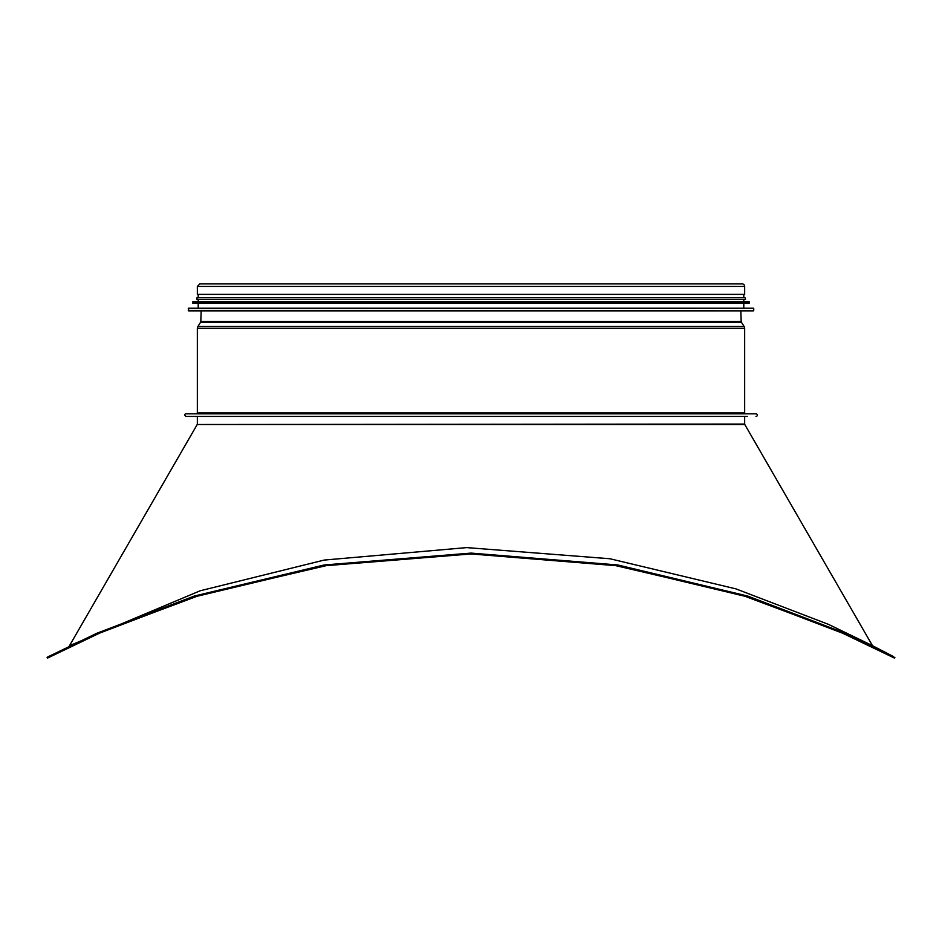 <?xml version="1.0" encoding="UTF-8"?>
<svg xmlns="http://www.w3.org/2000/svg" width="942" height="942" viewBox="0 0 942 942"><rect width="100%" height="100%" fill="white"/><g stroke="black" fill="none" stroke-linecap="round" stroke-linejoin="round"><path stroke-width="1.41" d="M69.649 645.635L200.199 590.775L324.189 560.066L466.679 547.608L609.886 558.747L735.914 588.868L828.43 624.346L872.221 645.564M47.5 658.093L97.191 634.048L194.617 596.851L324.448 565.801L471 553.943L617.552 565.801L747.383 596.851L844.809 634.048L894.5 658.093L839.004 631.481L741.931 595.144L614.078 565.247L471 553.943L327.922 565.247L200.069 595.144L102.996 631.481L47.5 658.093L47.1 657.316L48.513 656.574L96.802 633.271L194.299 596.05L324.26 564.965L471 553.095L617.74 564.965L747.701 596.05L845.198 633.271L893.664 656.68M894.5 658.093L894.9 657.316L894.5 658.093M872.504 645.717L744.781 424.501A0.871 0.871 90 0 1 744.663 424.065L744.663 416.446L744.663 424.065A0.871 0.871 0 0 0 744.781 424.501L872.504 645.717L893.487 656.574L871.244 645.058M756.002 413.832A1.307 1.307 0 0 1 757.309 415.139A1.307 1.307 0 0 1 756.002 416.446A1.307 1.307 -90 0 0 757.309 415.139A1.307 1.307 -90 0 0 756.002 413.832L185.998 413.832C184.255 414.186 184.255 415.057 185.998 416.446L747.277 416.446M744.663 412.961A0.871 0.871 0 0 0 745.534 413.832A0.871 0.871 90 0 1 744.663 412.961L744.663 328.381L744.663 412.961L197.337 412.961L196.466 413.832M744.121 326.521A3.485 3.485 0 0 1 744.663 328.381A3.485 3.485 -90 0 0 744.121 326.521L741.448 322.282L744.121 326.521L197.879 326.521L197.337 328.381L744.663 328.381M741.177 321.399A1.743 1.743 0 0 0 741.448 322.282A1.743 1.743 90 0 1 741.177 321.399L740.824 310.848L741.177 321.399L200.823 321.399L200.552 322.282L741.448 322.282M742.143 283.907L742.143 283.907A2.532 2.532 0 0 1 744.663 286.439A2.532 2.532 -90 0 0 742.143 283.907L199.857 283.907L197.337 286.439L744.663 286.439L744.663 294.375L744.663 286.439M197.337 286.439L197.337 294.375L744.663 294.375M194.723 416.446L185.998 416.446M200.469 310.848L753.388 310.848L188.612 310.848L188.6 308.222L753.4 308.222L188.27 308.564M188.6 308.222L753.4 308.222M198.209 307.716L198.209 303.359M192.627 301.923L192.969 303.359L749.031 303.359L749.373 301.923L192.945 301.581L749.373 301.923M192.945 301.581L749.055 301.581M198.209 301.087L198.209 299.521M745.016 299.521C745.699 299.78 745.699 299.203 745.016 297.778L196.984 297.778L196.984 299.521L745.016 299.521L743.791 299.521L743.791 301.087M198.209 297.778L198.209 294.375M744.663 424.065L197.219 424.501L744.781 424.501M188.27 310.507L753.388 310.848M192.627 303.006L749.373 303.006M197.337 424.065L197.337 416.446M197.219 424.501L69.496 645.706M197.337 412.961L197.337 328.381M200.552 322.282L197.879 326.521M201.176 310.848L200.823 321.399M753.73 310.507L753.73 308.564M743.791 307.716L743.791 303.359M743.791 297.778L743.791 294.375"/></g></svg>
